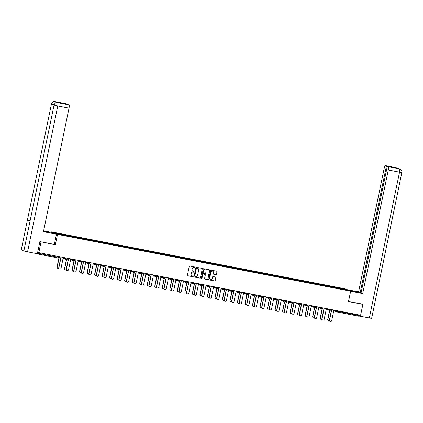 <?xml version="1.0" encoding="UTF-8"?>
<svg xmlns="http://www.w3.org/2000/svg" width="423" height="423" viewBox="0 0 423 423"><rect width="100%" height="100%" fill="white"/><g stroke="black" fill="none" stroke-linecap="round" stroke-linejoin="round"><path stroke-width="0.63" d="M195.109 267.399A0.349 0.338 112.3 0 0 194.85 266.992L189.821 266.019A0.497 0.481 112.3 0 0 189.25 266.416L187.431 275.183A0.497 0.481 112.3 0 0 187.807 275.759L192.83 276.732A0.349 0.338 112.3 0 0 193.036 276.071A0.349 0.338 112.3 0 0 192.973 276.05L192.322 275.928A1.592 1.539 112.3 0 1 191.133 274.072L191.281 273.343A1.592 1.539 112.3 0 1 193.121 272.079L193.771 272.206A0.349 0.338 112.3 0 0 193.972 271.54A0.349 0.338 112.3 0 0 193.908 271.524L193.258 271.397A1.592 1.539 112.3 0 1 192.068 269.546L192.222 268.811A1.592 1.539 112.3 0 1 194.057 267.548L194.707 267.674A0.349 0.338 112.3 0 0 195.109 267.399M192.92 271.286A1.592 1.539 112.3 0 1 191.947 269.493L192.1 268.764A1.592 1.539 112.3 0 1 193.935 267.5L194.585 267.627A0.349 0.338 112.3 0 0 194.85 266.992M187.659 275.706A0.497 0.481 112.3 0 0 187.685 275.711L192.708 276.684A0.349 0.338 112.3 0 0 192.973 276.05M191.979 275.817A1.592 1.539 112.3 0 1 191.011 274.025L191.159 273.295A1.592 1.539 112.3 0 1 192.999 272.026L193.649 272.153A0.349 0.338 112.3 0 0 193.908 271.524M216.005 274.664A0.497 0.481 112.3 0 0 216.581 274.268L217.089 271.809A0.497 0.481 112.3 0 0 216.719 271.228L211.135 270.149A0.497 0.481 112.3 0 0 210.559 270.546L208.745 279.312A0.497 0.481 112.3 0 0 209.115 279.889L214.699 280.972A0.497 0.481 112.3 0 0 215.275 280.576L215.889 277.604A0.497 0.481 112.3 0 0 215.519 277.028L213.129 276.563A0.497 0.481 112.3 0 0 212.552 276.959L212.246 278.429A1.332 1.285 112.3 0 1 210.474 279.418A1.332 1.285 112.3 0 1 209.718 277.943L210.913 272.169A1.332 1.285 112.3 0 1 212.684 271.18A1.332 1.285 112.3 0 1 213.446 272.661L213.245 273.623A0.497 0.481 112.3 0 0 213.615 274.199L215.883 274.612A0.497 0.481 112.3 0 0 216.46 274.22L216.967 271.756A0.497 0.481 112.3 0 0 216.745 271.233M40.037 241.618L55.365 244.801L57.523 234.379L350.651 291.177L348.494 301.599L362.855 304.38L360.608 315.246L37.647 252.431M40.999 242.014L38.752 252.885M202.374 268.959A0.497 0.481 112.3 0 0 202.004 268.378L196.42 267.299A0.497 0.481 112.3 0 0 195.849 267.69L194.03 276.462A0.497 0.481 112.3 0 0 194.406 277.039L199.989 278.123A0.497 0.481 112.3 0 0 200.56 277.726L202.257 268.906A0.497 0.481 112.3 0 0 202.03 268.383M203.78 268.721L209.359 269.805A0.497 0.481 112.3 0 1 209.734 270.382L207.915 279.148A0.497 0.481 112.3 0 1 207.344 279.545L204.954 279.085A0.497 0.481 112.3 0 1 204.584 278.503L205.319 274.95A0.497 0.481 112.3 0 0 204.944 274.368L203.363 274.062A0.497 0.481 112.3 0 0 202.786 274.458L202.02 278.16A0.349 0.338 112.3 0 1 201.554 278.419A0.349 0.338 112.3 0 1 201.359 278.033L203.204 269.118A0.497 0.481 112.3 0 1 203.78 268.721M57.523 234.379L51.49 231.899L344.618 288.698L350.651 291.177M337.21 288.211L337.332 287.645L332.753 286.757L333.081 287.344M337.332 287.645L345.475 289.29L347.574 290.152L340.055 288.766L64.809 235.431L56.666 233.787L54.562 232.925L62.398 234.442L62.408 234.897M66.543 235.77L66.66 235.199L62.398 234.442M66.66 235.199L69.917 235.897L69.927 236.357M74.062 237.224L74.178 236.658L69.917 235.897M74.178 236.658L77.435 237.356L77.446 237.811M81.581 238.683L81.697 238.112L77.435 237.356M81.697 238.112L84.949 238.81L84.965 239.27M89.1 240.137L89.216 239.571L84.949 238.81M89.216 239.571L92.468 240.269L92.484 240.724M96.618 241.596L96.735 241.025L92.468 240.269M96.735 241.025L99.987 241.723L100.002 242.183M104.137 243.051L104.254 242.485L99.987 241.723M104.254 242.485L107.505 243.183L107.521 243.643M111.656 244.51L111.772 243.939L107.505 243.183M111.772 243.939L115.024 244.637L115.04 245.097M119.175 245.964L119.291 245.398L115.024 244.637M119.291 245.398L122.543 246.096L122.559 246.556M126.694 247.423L126.81 246.852L122.543 246.096M126.81 246.852L130.062 247.55L130.078 248.01M134.213 248.877L134.329 248.312L130.062 247.55M134.329 248.312L137.581 249.01L137.597 249.47M141.731 250.337L141.848 249.766L137.581 249.01M141.848 249.766L145.1 250.464L145.115 250.924M149.245 251.791L149.367 251.225L145.1 250.464M149.367 251.225L152.618 251.923L152.634 252.383M156.764 253.25L156.885 252.679L152.618 251.923M156.885 252.679L160.137 253.377L160.153 253.837M164.283 254.704L164.404 254.138L160.137 253.377M164.404 254.138L167.656 254.836L167.672 255.296M171.801 256.164L171.923 255.592L167.656 254.836M171.923 255.592L175.175 256.29L175.191 256.75M179.32 257.618L179.442 257.052L175.175 256.29M179.442 257.052L182.694 257.75L182.71 258.21M186.839 259.077L186.961 258.506L182.694 257.75M186.961 258.506L190.213 259.204L190.228 259.664M194.358 260.536L194.48 259.965L190.213 259.204M194.48 259.965L197.731 260.663L197.747 261.123M201.877 261.99L201.993 261.419L197.731 260.663M201.993 261.419L205.25 262.117L205.266 262.577M209.396 263.45L209.512 262.879L205.25 262.117M209.512 262.879L212.769 263.577L212.785 264.037M216.914 264.904L217.031 264.333L212.769 263.577M217.031 264.333L220.288 265.036L220.304 265.491M224.433 266.363L224.55 265.792L220.288 265.036M224.55 265.792L227.807 266.49L227.823 266.95M231.952 267.817L232.068 267.246L227.807 266.49M232.068 267.246L235.325 267.949L235.341 268.404M239.471 269.277L239.587 268.705L235.325 267.949M239.587 268.705L242.844 269.403L242.855 269.863M246.99 270.731L247.106 270.16L242.844 269.403M247.106 270.16L250.363 270.863L250.374 271.317M254.509 272.19L254.625 271.619L250.363 270.863M254.625 271.619L257.882 272.317L257.893 272.777M262.027 273.644L262.144 273.078L257.882 272.317M262.144 273.078L265.395 273.776L265.411 274.231M269.546 275.103L269.663 274.532L265.395 273.776M269.663 274.532L272.914 275.23L272.93 275.69M277.065 276.557L277.181 275.992L272.914 275.23M277.181 275.992L280.433 276.69L280.449 277.144M284.584 278.017L284.7 277.446L280.433 276.69M284.7 277.446L287.952 278.144L287.968 278.604M292.103 279.471L292.219 278.905L287.952 278.144M292.219 278.905L295.471 279.603L295.487 280.063M299.621 280.93L299.738 280.359L295.471 279.603M299.738 280.359L302.99 281.057L303.005 281.517M307.14 282.384L307.257 281.818L302.99 281.057M307.257 281.818L310.508 282.516L310.524 282.976M314.659 283.844L314.775 283.273L310.508 282.516M314.775 283.273L318.027 283.97L318.043 284.43M322.173 285.298L322.294 284.732L318.027 283.97M322.294 284.732L325.546 285.43L325.562 285.89M329.691 286.757L329.813 286.186L325.546 285.43M329.813 286.186L333.065 286.884M330.125 286.318L330.141 286.842M322.606 284.859L322.622 285.388M315.087 283.405L315.103 283.928M307.569 281.945L307.584 282.474M300.05 280.491L300.071 281.015M292.531 279.032L292.552 279.561M285.012 277.573L285.033 278.101M277.493 276.119L277.514 276.647M269.974 274.659L269.996 275.188M262.456 273.205L262.477 273.734M254.942 271.746L254.958 272.275M247.423 270.292L247.439 270.82M239.904 268.832L239.92 269.361M232.386 267.378L232.401 267.907M224.867 265.919L224.883 266.448M217.348 264.465L217.364 264.994M209.829 263.006L209.845 263.534M202.31 261.551L202.326 262.075M194.792 260.092L194.807 260.621M187.273 258.638L187.289 259.162M179.754 257.179L179.77 257.707M172.235 255.725L172.251 256.248M164.716 254.265L164.732 254.794M157.197 252.811L157.213 253.335M149.679 251.352L149.694 251.881M142.16 249.898L142.176 250.421M134.641 248.438L134.657 248.967M127.122 246.984L127.138 247.508M119.603 245.525L119.624 246.054M112.084 244.071L112.106 244.594M104.566 242.612L104.587 243.14M97.047 241.152L97.068 241.681M89.528 239.698L89.549 240.227M82.009 238.239L82.03 238.768M74.496 236.785L74.511 237.314M66.977 235.325L66.993 235.854M36.278 253.536L37.287 253.731M362.855 304.38L361.892 303.984M359.428 315.019L358.984 316.251L337.147 312.015A0.761 0.735 -67.7 0 1 336.576 311.132L336.682 310.609M51.395 232.349L51.49 231.899M337.644 287.772L337.66 288.301M345.475 289.29L345.083 289.67M55.365 244.801L54.35 244.383L56.455 234.22L43.442 231.698L69.034 108.14L57.777 105.962L27.564 251.849L37.372 253.747L39.889 241.591L54.35 244.394M194.257 276.98A0.497 0.481 112.3 0 0 194.284 276.991L199.868 278.07A0.497 0.481 112.3 0 0 200.439 277.673L202.257 268.906M196.801 268.082A0.349 0.338 112.3 0 0 196.399 268.356L194.807 276.05A0.349 0.338 112.3 0 0 195.066 276.457L195.754 276.589A1.592 1.539 112.3 0 0 197.589 275.325L198.678 270.064A1.592 1.539 112.3 0 0 197.488 268.214L196.679 268.029A0.349 0.338 112.3 0 0 196.277 268.309L196.399 268.356M194.945 276.409A0.349 0.338 112.3 0 1 194.686 276.002L196.277 268.309M197.71 268.272A1.592 1.539 112.3 0 0 197.367 268.161L197.488 268.214M196.679 268.029L197.367 268.161M204.806 279.027A0.497 0.481 112.3 0 0 204.832 279.032L207.222 279.497A0.497 0.481 112.3 0 0 207.799 279.101L209.612 270.334A0.497 0.481 112.3 0 0 209.385 269.811M204.97 274.374A0.497 0.481 112.3 0 0 204.827 274.321L203.241 274.014A0.497 0.481 112.3 0 0 202.665 274.411L202.02 278.16M201.501 278.387A0.349 0.338 112.3 0 0 201.898 278.112M206.08 271.259A1.332 1.285 112.3 0 0 205.324 269.779A1.332 1.285 112.3 0 0 203.553 270.768L203.13 272.803A0.497 0.481 112.3 0 0 203.5 273.38L205.086 273.686A0.497 0.481 112.3 0 0 205.663 273.29L206.08 271.259M205.261 269.758A1.332 1.285 112.3 0 0 203.431 270.72L203.553 270.768M203.357 273.327A0.497 0.481 112.3 0 1 203.008 272.75L203.431 270.72M213.467 274.146A0.497 0.481 112.3 0 0 213.493 274.152L215.883 274.612M212.621 271.159A1.332 1.285 112.3 0 0 210.791 272.121L210.913 272.169M210.416 279.392A1.332 1.285 112.3 0 1 209.597 277.89L210.791 272.121M208.967 279.836A0.497 0.481 112.3 0 0 208.994 279.841L214.577 280.92A0.497 0.481 112.3 0 0 215.154 280.528L215.767 277.557A0.497 0.481 112.3 0 0 215.545 277.033M57.777 268.304A1.142 1.105 -67.7 0 1 57.047 267.008L57.205 267.072A1.142 1.105 112.3 0 0 58.76 268.298M59.056 258.13L57.205 267.072M58.892 258.104L57.047 267.008M59.458 268.991A1.142 1.105 -67.7 0 1 58.728 267.696L58.882 267.759A1.142 1.105 112.3 0 0 59.532 269.028A1.142 1.105 112.3 0 0 61.049 268.182L63.239 257.628M58.728 267.696L60.907 257.179M58.882 267.759L61.071 257.21M46.096 232.026L46.202 231.492A5.705 0.28 11.7 0 0 43.585 231.027M43.506 231.413A5.705 0.28 11.7 0 0 48.92 232.608L56.455 234.22M46.202 231.492L52.357 232.534L43.622 230.842M52.933 233.385L53.049 232.819M66.194 103.762A3.046 0.767 101 0 1 66.231 103.767A3.046 0.767 101 0 1 66.268 103.778L67.13 104.328M27.564 251.849L23.857 250.971L54.07 105.084C54.62 103.312 55.788 102.503 57.581 102.667L68.923 104.867A3.046 0.767 101 0 1 69.034 108.14M30.017 220.774L27.405 220.119L21.24 249.893L23.857 250.971M21.24 249.893L51.453 104.005C52.003 102.234 53.171 101.425 54.953 101.589L55.699 101.737A3.046 0.767 101 0 1 56.026 102.747M54.086 104.666L51.453 104.005L27.405 220.119L30.028 221.197L54.07 105.084L57.777 105.962A3.046 0.767 -79 0 0 57.671 102.689M67.167 104.148L60.949 102.942L68.923 104.867M58.215 102.784A3.046 0.767 101 0 1 58.252 102.789A3.046 0.767 101 0 1 58.289 102.8L55.699 101.737M55.376 103.048L55.048 101.61M350.181 290.982L355.833 292.076A5.705 0.28 11.7 0 0 360.063 292.679A5.705 0.28 11.7 0 0 353.115 290.961L347.463 289.866M350.641 291.225L362.696 293.557L361.073 292.89L387.278 166.355L399.486 168.914L396.774 167.815L385.522 165.636A3.046 0.767 -79 0 0 385.485 165.626A3.046 0.767 -79 0 0 384.179 168.317L358.593 291.87L361.11 292.711M346.77 289.581L358.593 291.87M362.696 293.557L388.282 169.998A3.046 0.767 -79 0 0 388.177 166.725M399.323 168.877L400.036 169.078C401.485 169.829 402.088 170.971 401.85 172.51L371.637 318.397L359.175 316.029M387.278 166.355L393.496 167.561L385.522 165.636M386.421 166.006L360.216 292.542M362.03 304.042L348.536 301.393M359.518 316.166L359.74 315.077M398.73 168.761L399.397 168.893M399.962 169.052L399.492 168.914M398.329 168.597L396.864 167.836M65.295 269.758A1.142 1.105 -67.7 0 1 64.566 268.462L64.724 268.526A1.142 1.105 112.3 0 0 66.279 269.758M66.575 259.585L64.724 268.526M66.411 259.558L64.566 268.462M72.814 271.217A1.142 1.105 -67.7 0 1 72.084 269.922L72.243 269.985A1.142 1.105 112.3 0 0 73.798 271.212M74.094 261.044L72.243 269.985M73.93 261.012L72.084 269.922M80.333 272.671A1.142 1.105 -67.7 0 1 79.603 271.376L79.762 271.444A1.142 1.105 112.3 0 0 81.316 272.671M81.613 262.498L79.762 271.444M81.449 262.471L79.603 271.376M87.852 274.13A1.142 1.105 -67.7 0 1 87.122 272.835L87.281 272.898A1.142 1.105 112.3 0 0 88.835 274.125M89.131 263.957L87.281 272.898M88.967 263.926L87.122 272.835M95.371 275.585A1.142 1.105 -67.7 0 1 94.641 274.289L94.8 274.358A1.142 1.105 112.3 0 0 96.354 275.585M96.65 265.411L94.8 274.358M96.486 265.385L94.641 274.289M66.977 270.45A1.142 1.105 -67.7 0 1 66.247 269.155L66.4 269.218A1.142 1.105 112.3 0 0 67.051 270.482A1.142 1.105 112.3 0 0 68.568 269.636L70.757 259.088M66.247 269.155L68.426 258.633M66.4 269.218L68.589 258.665M74.496 271.904A1.142 1.105 -67.7 0 1 73.766 270.609L73.919 270.672A1.142 1.105 112.3 0 0 74.57 271.941A1.142 1.105 112.3 0 0 76.087 271.095L78.276 260.542M73.766 270.609L75.944 260.092M73.919 270.672L76.103 260.124M82.014 273.364A1.142 1.105 -67.7 0 1 81.279 272.068L81.438 272.132A1.142 1.105 112.3 0 0 82.088 273.395A1.142 1.105 112.3 0 0 83.606 272.549L85.795 262.001M81.279 272.068L83.458 261.546M81.438 272.132L83.622 261.578M89.533 274.818A1.142 1.105 -67.7 0 1 88.798 273.522L88.957 273.586A1.142 1.105 112.3 0 0 89.607 274.855A1.142 1.105 112.3 0 0 91.125 274.009L93.314 263.455M88.798 273.522L90.977 263.006M88.957 273.586L91.141 263.037M97.047 276.277A1.142 1.105 -67.7 0 1 96.317 274.982L96.476 275.045A1.142 1.105 112.3 0 0 97.126 276.309A1.142 1.105 112.3 0 0 98.644 275.463L100.833 264.914M96.317 274.982L98.496 264.46M96.476 275.045L98.659 264.491M102.889 277.044A1.142 1.105 -67.7 0 1 102.16 275.748L102.318 275.812A1.142 1.105 112.3 0 0 103.873 277.039M104.169 266.871L102.318 275.812M104.005 266.839L102.16 275.748M104.566 277.731A1.142 1.105 -67.7 0 1 103.836 276.436L103.995 276.499A1.142 1.105 112.3 0 0 104.645 277.768A1.142 1.105 112.3 0 0 106.162 276.922L108.346 266.368M103.836 276.436L106.014 265.919M103.995 276.499L106.178 265.951M110.408 278.498A1.142 1.105 -67.7 0 1 109.679 277.202L109.837 277.271A1.142 1.105 112.3 0 0 111.392 278.498M111.688 268.325L109.837 277.271M111.524 268.298L109.679 277.202M112.084 279.191A1.142 1.105 -67.7 0 1 111.355 277.895L111.513 277.959A1.142 1.105 112.3 0 0 112.164 279.222A1.142 1.105 112.3 0 0 113.681 278.376L115.865 267.828M111.355 277.895L113.533 267.373M111.513 277.959L113.697 267.405M117.927 279.957A1.142 1.105 -67.7 0 1 117.197 278.662L117.356 278.725A1.142 1.105 112.3 0 0 118.911 279.952M119.207 269.784L117.356 278.725M119.043 269.752L117.197 278.662M119.603 280.645A1.142 1.105 -67.7 0 1 118.874 279.349L119.032 279.413A1.142 1.105 112.3 0 0 119.683 280.682A1.142 1.105 112.3 0 0 121.2 279.836L123.384 269.282M118.874 279.349L121.052 268.832M119.032 279.413L121.216 268.864M125.446 281.411A1.142 1.105 -67.7 0 1 124.716 280.116L124.875 280.185A1.142 1.105 112.3 0 0 126.429 281.411M126.726 271.238L124.875 280.185M126.562 271.212L124.716 280.116M127.122 282.104A1.142 1.105 -67.7 0 1 126.392 280.809L126.551 280.872A1.142 1.105 112.3 0 0 127.201 282.136A1.142 1.105 112.3 0 0 128.719 281.29L130.903 270.741M126.392 280.809L128.571 270.286M126.551 280.872L128.735 270.318M132.965 282.871A1.142 1.105 -67.7 0 1 132.235 281.575L132.394 281.639A1.142 1.105 112.3 0 0 133.948 282.865M134.244 272.698L132.394 281.639M134.08 272.666L132.235 281.575M134.641 283.558A1.142 1.105 -67.7 0 1 133.911 282.263L134.07 282.331A1.142 1.105 112.3 0 0 134.72 283.595A1.142 1.105 112.3 0 0 136.238 282.749L138.421 272.195M133.911 282.263L136.09 271.746M134.07 282.331L136.254 271.778M140.484 284.325A1.142 1.105 -67.7 0 1 139.754 283.035L139.913 283.098A1.142 1.105 112.3 0 0 141.467 284.325M141.763 274.152L139.913 283.098M141.599 274.125L139.754 283.035M142.16 285.017A1.142 1.105 -67.7 0 1 141.43 283.722L141.589 283.785A1.142 1.105 112.3 0 0 142.239 285.049A1.142 1.105 112.3 0 0 143.757 284.208L145.94 273.655M141.43 283.722L143.609 273.2M141.589 283.785L143.772 273.232M148.002 285.784A1.142 1.105 -67.7 0 1 147.273 284.489L147.431 284.552A1.142 1.105 112.3 0 0 148.986 285.779M149.282 275.611L147.431 284.552M149.118 275.579L147.273 284.489M149.679 286.471A1.142 1.105 -67.7 0 1 148.949 285.176L149.108 285.245A1.142 1.105 112.3 0 0 149.758 286.508A1.142 1.105 112.3 0 0 151.275 285.662L153.459 275.109M148.949 285.176L151.127 274.659M149.108 285.245L151.291 274.691M155.521 287.238A1.142 1.105 -67.7 0 1 154.792 285.948L154.95 286.011A1.142 1.105 112.3 0 0 156.505 287.238M156.801 277.07L154.95 286.011M156.637 277.039L154.792 285.948M157.197 287.931A1.142 1.105 -67.7 0 1 156.468 286.635L156.626 286.699A1.142 1.105 112.3 0 0 157.277 287.968A1.142 1.105 112.3 0 0 158.794 287.122L160.978 276.568M156.468 286.635L158.646 276.113M156.626 286.699L158.81 276.145M163.04 288.698A1.142 1.105 -67.7 0 1 162.31 287.402L162.464 287.466A1.142 1.105 112.3 0 0 164.024 288.692M164.32 278.524L162.464 287.466M164.156 278.493L162.31 287.402M164.716 289.385A1.142 1.105 -67.7 0 1 163.987 288.089L164.145 288.158A1.142 1.105 112.3 0 0 164.796 289.422A1.142 1.105 112.3 0 0 166.313 288.576L168.497 278.022M163.987 288.089L166.165 277.573M164.145 288.158L166.329 277.604M170.559 290.157A1.142 1.105 -67.7 0 1 169.829 288.861L169.983 288.925A1.142 1.105 112.3 0 0 171.542 290.152M171.838 279.984L169.983 288.925M171.675 279.952L169.829 288.861M172.235 290.844A1.142 1.105 -67.7 0 1 171.505 289.549L171.664 289.612A1.142 1.105 112.3 0 0 172.314 290.881A1.142 1.105 112.3 0 0 173.832 290.035L176.016 279.481M171.505 289.549L173.684 279.027M171.664 289.612L173.848 279.058M178.078 291.611A1.142 1.105 -67.7 0 1 177.348 290.315L177.501 290.379A1.142 1.105 112.3 0 0 179.061 291.606M179.357 281.438L177.501 290.379M179.193 281.406L177.348 290.315M179.754 292.298A1.142 1.105 -67.7 0 1 179.024 291.003L179.183 291.072A1.142 1.105 112.3 0 0 179.833 292.335A1.142 1.105 112.3 0 0 181.351 291.489L183.534 280.935M179.024 291.003L181.203 280.486M179.183 291.072L181.367 280.518M185.597 293.07A1.142 1.105 -67.7 0 1 184.867 291.775L185.02 291.838A1.142 1.105 112.3 0 0 186.575 293.065M186.876 282.897L185.02 291.838M186.712 282.865L184.867 291.775M187.273 293.758A1.142 1.105 -67.7 0 1 186.543 292.462L186.702 292.526A1.142 1.105 112.3 0 0 187.352 293.795A1.142 1.105 112.3 0 0 188.87 292.949L191.053 282.395M186.543 292.462L188.721 281.94M186.702 292.526L188.885 281.972M193.115 294.524A1.142 1.105 -67.7 0 1 192.386 293.229L192.539 293.292A1.142 1.105 112.3 0 0 194.094 294.519M194.395 284.351L192.539 293.292M194.226 284.325L192.386 293.229M194.792 295.212A1.142 1.105 -67.7 0 1 194.062 293.916L194.22 293.985A1.142 1.105 112.3 0 0 194.871 295.249A1.142 1.105 112.3 0 0 196.388 294.403L198.572 283.849M194.062 293.916L196.24 283.399M194.22 293.985L196.404 283.431M200.634 295.984A1.142 1.105 -67.7 0 1 199.905 294.688L200.058 294.752A1.142 1.105 112.3 0 0 201.612 295.978M201.908 285.811L200.058 294.752M201.745 285.779L199.905 294.688M202.31 296.671A1.142 1.105 -67.7 0 1 201.581 295.376L201.734 295.439A1.142 1.105 112.3 0 0 202.384 296.708A1.142 1.105 112.3 0 0 203.907 295.862L206.091 285.308M201.581 295.376L203.759 284.853M201.734 295.439L203.923 284.885M208.153 297.438A1.142 1.105 -67.7 0 1 207.423 296.142L207.577 296.206A1.142 1.105 112.3 0 0 209.131 297.432M209.427 287.265L207.577 296.206M209.263 287.238L207.423 296.142M209.829 298.125A1.142 1.105 -67.7 0 1 209.099 296.835L209.253 296.898A1.142 1.105 112.3 0 0 209.903 298.162A1.142 1.105 112.3 0 0 211.426 297.316L213.61 286.762M209.099 296.835L211.278 286.313M209.253 296.898L211.442 286.345M215.672 298.897A1.142 1.105 -67.7 0 1 214.937 297.602L215.096 297.665A1.142 1.105 112.3 0 0 216.65 298.892M216.946 288.724L215.096 297.665M216.782 288.692L214.937 297.602M217.348 299.584A1.142 1.105 -67.7 0 1 216.618 298.289L216.772 298.352A1.142 1.105 112.3 0 0 217.422 299.621A1.142 1.105 112.3 0 0 218.945 298.775L221.129 288.222M216.618 298.289L218.797 287.767M216.772 298.352L218.961 287.799M223.191 300.351A1.142 1.105 -67.7 0 1 222.456 299.056L222.614 299.119A1.142 1.105 112.3 0 0 224.169 300.346M224.465 290.178L222.614 299.119M224.301 290.152L222.456 299.056M224.867 301.044A1.142 1.105 -67.7 0 1 224.137 299.748L224.29 299.812A1.142 1.105 112.3 0 0 224.941 301.076A1.142 1.105 112.3 0 0 226.464 300.23L228.647 289.676M224.137 299.748L226.316 289.226M224.29 299.812L226.479 289.258M230.709 301.81A1.142 1.105 -67.7 0 1 229.975 300.515L230.133 300.579A1.142 1.105 112.3 0 0 231.688 301.805M231.984 291.637L230.133 300.579M231.82 291.606L229.975 300.515M232.386 302.498A1.142 1.105 -67.7 0 1 231.656 301.202L231.809 301.266A1.142 1.105 112.3 0 0 232.46 302.535A1.142 1.105 112.3 0 0 233.977 301.689L236.166 291.135M231.656 301.202L233.834 290.68M231.809 301.266L233.998 290.712M238.223 303.265A1.142 1.105 -67.7 0 1 237.493 301.969L237.652 302.033A1.142 1.105 112.3 0 0 239.207 303.259M239.503 293.091L237.652 302.033M239.339 293.065L237.493 301.969M239.904 303.957A1.142 1.105 -67.7 0 1 239.175 302.662L239.328 302.725A1.142 1.105 112.3 0 0 239.978 303.989A1.142 1.105 112.3 0 0 241.496 303.143L243.685 292.589M239.175 302.662L241.353 292.14M239.328 302.725L241.517 292.171M245.742 304.724A1.142 1.105 -67.7 0 1 245.012 303.428L245.171 303.492A1.142 1.105 112.3 0 0 246.725 304.719M247.021 294.551L245.171 303.492M246.858 294.519L245.012 303.428M247.423 305.411A1.142 1.105 -67.7 0 1 246.694 304.116L246.847 304.179A1.142 1.105 112.3 0 0 247.497 305.448A1.142 1.105 112.3 0 0 249.015 304.602L251.204 294.048M246.694 304.116L248.872 293.599M246.847 304.179L249.036 293.631M253.261 306.178A1.142 1.105 -67.7 0 1 252.531 304.883L252.69 304.946A1.142 1.105 112.3 0 0 254.244 306.178M254.54 296.005L252.69 304.946M254.376 295.978L252.531 304.883M254.942 306.871A1.142 1.105 -67.7 0 1 254.207 305.575L254.366 305.639A1.142 1.105 112.3 0 0 255.016 306.902A1.142 1.105 112.3 0 0 256.534 306.056L258.723 295.508M254.207 305.575L256.391 295.053M254.366 305.639L256.55 295.085M260.78 307.637A1.142 1.105 -67.7 0 1 260.05 306.342L260.208 306.405A1.142 1.105 112.3 0 0 261.763 307.632M262.059 297.464L260.208 306.405M261.895 297.432L260.05 306.342M262.461 308.325A1.142 1.105 -67.7 0 1 261.726 307.029L261.885 307.093A1.142 1.105 112.3 0 0 262.535 308.362A1.142 1.105 112.3 0 0 264.052 307.516L266.241 296.962M261.726 307.029L263.904 296.512M261.885 307.093L264.068 296.544M268.298 309.091A1.142 1.105 -67.7 0 1 267.569 307.796L267.727 307.865A1.142 1.105 112.3 0 0 269.282 309.091M269.578 298.918L267.727 307.865M269.414 298.892L267.569 307.796M269.98 309.784A1.142 1.105 -67.7 0 1 269.245 308.489L269.403 308.552A1.142 1.105 112.3 0 0 270.054 309.816A1.142 1.105 112.3 0 0 271.571 308.97L273.76 298.421M269.245 308.489L271.423 297.966M269.403 308.552L271.587 297.998M275.817 310.551A1.142 1.105 -67.7 0 1 275.087 309.255L275.246 309.319A1.142 1.105 112.3 0 0 276.801 310.545M277.097 300.378L275.246 309.319M276.933 300.346L275.087 309.255M277.493 311.238A1.142 1.105 -67.7 0 1 276.764 309.943L276.922 310.006A1.142 1.105 112.3 0 0 277.573 311.275A1.142 1.105 112.3 0 0 279.09 310.429L281.279 299.875M276.764 309.943L278.942 299.426M276.922 310.006L279.106 299.458M283.336 312.005A1.142 1.105 -67.7 0 1 282.606 310.709L282.765 310.778A1.142 1.105 112.3 0 0 284.319 312.005M284.616 301.832L282.765 310.778M284.452 301.805L282.606 310.709M285.012 312.697A1.142 1.105 -67.7 0 1 284.282 311.402L284.441 311.465A1.142 1.105 112.3 0 0 285.091 312.729A1.142 1.105 112.3 0 0 286.609 311.883L288.793 301.335M284.282 311.402L286.461 300.88M284.441 311.465L286.625 300.912M290.855 313.464A1.142 1.105 -67.7 0 1 290.125 312.169L290.284 312.232A1.142 1.105 112.3 0 0 291.838 313.459M292.134 303.291L290.284 312.232M291.97 303.259L290.125 312.169M292.531 314.152A1.142 1.105 -67.7 0 1 291.801 312.856L291.96 312.92A1.142 1.105 112.3 0 0 292.61 314.189A1.142 1.105 112.3 0 0 294.128 313.343L296.312 302.789M291.801 312.856L293.98 302.339M291.96 312.92L294.144 302.371M298.374 314.918A1.142 1.105 -67.7 0 1 297.644 313.623L297.803 313.692A1.142 1.105 112.3 0 0 299.357 314.918M299.653 304.745L297.803 313.692M299.489 304.719L297.644 313.623M300.05 315.611A1.142 1.105 -67.7 0 1 299.32 314.315L299.479 314.379A1.142 1.105 112.3 0 0 300.129 315.643A1.142 1.105 112.3 0 0 301.647 314.797L303.83 304.248M299.32 314.315L301.499 303.793M299.479 314.379L301.662 303.825M305.892 316.378A1.142 1.105 -67.7 0 1 305.163 315.082L305.321 315.146A1.142 1.105 112.3 0 0 306.876 316.372M307.172 306.204L305.321 315.146M307.008 306.173L305.163 315.082M307.569 317.065A1.142 1.105 -67.7 0 1 306.839 315.77L306.998 315.833A1.142 1.105 112.3 0 0 307.648 317.102A1.142 1.105 112.3 0 0 309.165 316.256L311.349 305.702M306.839 315.77L309.017 305.253M306.998 315.833L309.181 305.284M313.411 317.832A1.142 1.105 -67.7 0 1 312.682 316.536L312.84 316.605A1.142 1.105 112.3 0 0 314.395 317.832M314.691 307.658L312.84 316.605M314.527 307.632L312.682 316.536M315.087 318.524A1.142 1.105 -67.7 0 1 314.358 317.229L314.516 317.292A1.142 1.105 112.3 0 0 315.167 318.556A1.142 1.105 112.3 0 0 316.684 317.71L318.868 307.161M314.358 317.229L316.536 306.707M314.516 317.292L316.7 306.738M320.93 319.291A1.142 1.105 -67.7 0 1 320.2 317.996L320.359 318.059A1.142 1.105 112.3 0 0 321.914 319.286M322.21 309.118L320.359 318.059M322.046 309.086L320.2 317.996M322.606 319.978A1.142 1.105 -67.7 0 1 321.877 318.683L322.035 318.752A1.142 1.105 112.3 0 0 322.686 320.015A1.142 1.105 112.3 0 0 324.203 319.169L326.387 308.616M321.877 318.683L324.055 308.166M322.035 318.752L324.219 308.198M328.449 320.745A1.142 1.105 -67.7 0 1 327.719 319.455L327.878 319.518A1.142 1.105 112.3 0 0 329.432 320.745M329.729 310.572L327.878 319.518M329.565 310.545L327.719 319.455M330.125 321.438A1.142 1.105 -67.7 0 1 329.395 320.142L329.554 320.206A1.142 1.105 112.3 0 0 330.204 321.469A1.142 1.105 112.3 0 0 331.722 320.629L333.906 310.075M329.395 320.142L331.574 309.62M329.554 320.206L331.738 309.652M37.483 253.218L59.855 257.522A0.761 0.761 0 0 1 58.966 258.115L37.145 253.89L58.966 258.115L59.405 256.888M337.596 310.789L337.48 311.344L359.312 315.579M334.08 310.107L337.48 311.344L337.152 312.021L358.984 316.251M59.939 256.988L59.855 257.522L59.966 256.994M63.413 257.66L65.903 258.686L66.014 258.167M58.977 258.12A0.761 0.735 112.3 0 0 59.828 257.528M66.485 259.574A0.761 0.761 0 0 0 67.373 258.982L65.903 258.686A0.761 0.735 -67.7 0 0 66.337 259.532A0.761 0.761 0 0 0 66.485 259.574A0.761 0.735 112.3 0 0 67.347 258.987M66.474 259.569A0.761 0.735 -67.7 0 1 66.337 259.532L63.117 258.204M67.458 258.448L67.373 258.982L67.484 258.453M70.932 259.119L73.422 260.145L73.533 259.622M74.977 259.902L74.871 260.425A0.761 0.735 112.3 0 1 74.014 261.033M78.451 260.573L80.941 261.599L81.052 261.081M82.496 261.361L82.39 261.879A0.761 0.735 112.3 0 1 81.533 262.487A0.761 0.761 0 0 0 82.411 261.895L82.39 261.879M85.969 262.033L88.46 263.058L88.571 262.535M90.014 262.815L89.909 263.339A0.761 0.735 112.3 0 1 89.052 263.947A0.761 0.735 -67.7 0 1 88.46 263.058L89.909 263.339M93.488 263.492L95.979 264.512L96.09 263.994M97.533 264.275L97.449 264.809L95.979 264.512A0.761 0.735 -67.7 0 0 96.412 265.358A0.761 0.761 0 0 0 96.56 265.401A0.761 0.735 -67.7 0 1 96.412 265.358L93.192 264.037M101.007 264.946L103.498 265.972L103.609 265.448M105.052 265.729L104.946 266.252L103.498 265.972A0.761 0.735 -67.7 0 0 103.931 266.813A0.761 0.761 0 0 0 104.079 266.86A0.761 0.735 112.3 0 0 104.941 266.268M108.526 266.405L111.016 267.426L111.127 266.908M112.571 267.188L112.486 267.722L111.016 267.426A0.761 0.735 -67.7 0 0 111.45 268.272A0.761 0.761 0 0 0 111.598 268.314A0.761 0.735 -67.7 0 1 111.45 268.272L108.23 266.95M116.045 267.859L118.535 268.885L118.646 268.362M120.09 268.642L120.005 269.181L118.535 268.885A0.761 0.735 -67.7 0 0 118.969 269.726A0.761 0.761 0 0 0 119.117 269.774A0.761 0.735 112.3 0 0 119.979 269.181M123.564 269.319L126.054 270.339L126.165 269.821M127.609 270.101L127.524 270.635L126.054 270.339A0.761 0.735 -67.7 0 0 126.488 271.185A0.761 0.761 0 0 0 126.63 271.228A0.761 0.735 -67.7 0 1 126.488 271.185L123.267 269.863M131.077 270.773L133.573 271.799L133.679 271.275M135.127 271.555L135.043 272.095L133.573 271.799A0.761 0.735 -67.7 0 0 134.006 272.645A0.761 0.761 0 0 0 134.149 272.687A0.761 0.735 -67.7 0 1 134.006 272.645L130.786 271.317M138.596 272.232L141.092 273.253L141.197 272.735M141.668 274.141A0.761 0.761 0 0 0 142.562 273.549L142.667 273.02L142.562 273.549L141.092 273.253A0.761 0.735 -67.7 0 0 141.525 274.099A0.761 0.761 0 0 0 141.668 274.141A0.761 0.735 112.3 0 0 142.535 273.554M146.115 273.686L148.61 274.712L148.716 274.189M150.165 274.469L150.054 274.992A0.761 0.735 112.3 0 1 149.197 275.6A0.761 0.761 0 0 0 150.08 275.008L150.054 274.992M153.634 275.146L156.129 276.166L156.235 275.648M157.684 275.928L157.573 276.446A0.761 0.735 112.3 0 1 156.716 277.054M161.152 276.6L163.648 277.625L163.754 277.107M165.203 277.382L165.092 277.906A0.761 0.735 112.3 0 1 164.235 278.514A0.761 0.761 0 0 0 165.118 277.922L165.092 277.906M168.671 278.059L171.167 279.08L171.273 278.561M172.721 278.842L172.637 279.376L171.167 279.08A0.761 0.735 -67.7 0 0 171.601 279.926A0.761 0.761 0 0 0 171.743 279.968A0.761 0.735 -67.7 0 1 171.601 279.926L168.38 278.604M176.19 279.513L178.686 280.539L178.792 280.021M179.262 281.427A0.761 0.761 0 0 0 180.15 280.835L180.261 280.301L180.15 280.835L178.686 280.539A0.761 0.735 -67.7 0 0 179.119 281.385A0.761 0.761 0 0 0 179.262 281.427A0.761 0.735 112.3 0 0 180.129 280.835M183.709 280.972L186.205 281.998L186.31 281.475M187.759 281.755L187.669 282.289L186.205 281.998A0.761 0.735 -67.7 0 0 186.638 282.839A0.761 0.761 0 0 0 186.781 282.881A0.761 0.735 -67.7 0 1 186.638 282.839L183.413 281.517M191.228 282.427L193.723 283.452L193.829 282.934M195.278 283.214L195.188 283.748L193.723 283.452A0.761 0.735 -67.7 0 0 194.157 284.298A0.761 0.761 0 0 0 194.3 284.341A0.761 0.735 -67.7 0 1 194.157 284.298L190.932 282.971M198.747 283.886L201.242 284.912L201.348 284.388M202.797 284.668L202.707 285.202L201.242 284.912A0.761 0.735 -67.7 0 0 201.676 285.752A0.761 0.761 0 0 0 201.819 285.795A0.761 0.735 112.3 0 0 202.68 285.208M206.265 285.34L208.761 286.366L208.867 285.848M210.316 286.128L210.226 286.662L208.761 286.366A0.761 0.735 -67.7 0 0 209.195 287.212A0.761 0.761 0 0 0 209.337 287.254A0.761 0.735 -67.7 0 1 209.195 287.212L205.969 285.885M213.784 286.799L216.28 287.825L216.386 287.302M217.829 287.582L217.723 288.105A0.761 0.735 112.3 0 1 216.867 288.713M221.303 288.253L223.799 289.279L223.904 288.761M225.348 289.041L225.242 289.559A0.761 0.735 112.3 0 1 224.386 290.167A0.761 0.761 0 0 0 225.263 289.575L225.242 289.559M228.822 289.713L231.318 290.738L231.423 290.215M232.867 290.495L232.761 291.019A0.761 0.735 112.3 0 1 231.904 291.627M236.341 291.167L238.831 292.193L238.942 291.674M240.386 291.955L240.28 292.473L238.831 292.193A0.761 0.735 -67.7 0 0 239.27 293.039A0.761 0.761 0 0 0 239.413 293.081A0.761 0.735 112.3 0 0 240.275 292.494M243.86 292.626L246.35 293.652L246.461 293.128M247.904 293.409L247.82 293.943L246.35 293.652A0.761 0.735 -67.7 0 0 246.783 294.493A0.761 0.761 0 0 0 246.932 294.535A0.761 0.735 -67.7 0 1 246.783 294.493L243.563 293.171M251.378 294.08L253.869 295.106L253.98 294.588M255.423 294.868L255.339 295.402L253.869 295.106A0.761 0.735 -67.7 0 0 254.302 295.952A0.761 0.761 0 0 0 254.45 295.994A0.761 0.735 112.3 0 0 255.312 295.407M258.897 295.54L261.388 296.565L261.499 296.042M262.942 296.322L262.857 296.856L261.388 296.565A0.761 0.735 -67.7 0 0 261.821 297.406A0.761 0.761 0 0 0 261.969 297.454A0.761 0.735 -67.7 0 1 261.821 297.406L258.601 296.084M266.416 296.994L268.906 298.019L269.017 297.501M270.461 297.781L270.376 298.315L268.906 298.019A0.761 0.735 -67.7 0 0 269.34 298.865A0.761 0.761 0 0 0 269.488 298.908A0.761 0.735 -67.7 0 1 269.34 298.865L266.12 297.538M273.935 298.453L276.425 299.479L276.536 298.955M277.98 299.235L277.895 299.77L276.425 299.479A0.761 0.735 -67.7 0 0 276.859 300.319A0.761 0.761 0 0 0 277.007 300.367A0.761 0.735 112.3 0 0 277.869 299.775M281.454 299.912L283.944 300.933L284.055 300.415M285.499 300.695L285.414 301.229L283.944 300.933A0.761 0.735 -67.7 0 0 284.378 301.779A0.761 0.761 0 0 0 284.526 301.821A0.761 0.735 -67.7 0 1 284.378 301.779L281.158 300.452M288.972 301.366L291.463 302.392L291.574 301.869M293.017 302.149L292.912 302.672A0.761 0.735 112.3 0 1 292.055 303.28A0.761 0.761 0 0 0 292.933 302.683L292.912 302.672M296.491 302.826L298.982 303.846L299.093 303.328M300.536 303.608L300.43 304.126A0.761 0.735 112.3 0 1 299.574 304.734A0.761 0.735 -67.7 0 1 298.982 303.846L300.43 304.126M304.01 304.28L306.501 305.306L306.612 304.782M308.055 305.062L307.949 305.586A0.761 0.735 112.3 0 1 307.093 306.194M311.524 305.739L314.019 306.76L314.125 306.241M315.574 306.522L315.468 307.04L314.019 306.76A0.761 0.735 -67.7 0 0 314.453 307.606A0.761 0.761 0 0 0 314.596 307.648A0.761 0.735 112.3 0 0 315.463 307.061M319.042 307.193L321.538 308.219L321.644 307.695M323.093 307.976L323.008 308.515L321.538 308.219A0.761 0.735 -67.7 0 0 321.972 309.065A0.761 0.761 0 0 0 322.115 309.107A0.761 0.735 -67.7 0 1 321.972 309.065L318.752 307.738M326.561 308.653L329.057 309.673L329.163 309.155M330.612 309.435L330.527 309.969L329.057 309.673A0.761 0.735 -67.7 0 0 329.491 310.519A0.761 0.761 0 0 0 329.633 310.561A0.761 0.735 -67.7 0 1 329.491 310.519L326.27 309.197M75.003 259.907L74.892 260.436L73.422 260.145A0.761 0.735 -67.7 0 0 73.856 260.986A0.761 0.761 0 0 0 74.892 260.436L74.871 260.425M73.993 261.028A0.761 0.735 -67.7 0 1 73.856 260.986L70.636 259.664M82.522 261.366L82.411 261.895L80.941 261.599A0.761 0.735 -67.7 0 0 81.375 262.445A0.761 0.761 0 0 0 81.523 262.487M81.512 262.487A0.761 0.735 -67.7 0 1 81.375 262.445L78.155 261.118M96.571 265.401A0.761 0.735 112.3 0 0 97.422 264.814M104.069 266.855A0.761 0.735 -67.7 0 1 103.931 266.813L100.711 265.491M111.609 268.314A0.761 0.735 112.3 0 0 112.46 267.727M119.106 269.768A0.761 0.735 -67.7 0 1 118.969 269.726L115.749 268.404M127.635 270.107L127.524 270.635A0.761 0.761 0 0 1 126.63 271.228A0.761 0.735 112.3 0 0 127.497 270.641M134.165 272.687A0.761 0.735 112.3 0 0 135.016 272.095M141.663 274.141A0.761 0.735 -67.7 0 1 141.525 274.099L138.305 272.777M150.186 274.474L150.08 275.008L148.61 274.712A0.761 0.735 -67.7 0 0 149.044 275.558A0.761 0.761 0 0 0 149.187 275.6M149.182 275.595A0.761 0.735 -67.7 0 1 149.044 275.558L145.824 274.231M156.706 277.054A0.761 0.761 0 0 0 157.599 276.462L156.129 276.166A0.761 0.735 -67.7 0 0 156.563 277.012A0.761 0.761 0 0 0 156.706 277.054A0.761 0.735 -67.7 0 1 156.563 277.012L153.343 275.69M157.705 275.933L157.573 276.446M165.224 277.388L165.118 277.922L163.648 277.625A0.761 0.735 -67.7 0 0 164.082 278.471A0.761 0.761 0 0 0 164.224 278.514M164.214 278.508A0.761 0.735 -67.7 0 1 164.082 278.471L160.862 277.144M171.754 279.968A0.761 0.735 112.3 0 0 172.61 279.381M179.252 281.422A0.761 0.735 -67.7 0 1 179.119 281.385L175.894 280.058M187.78 281.76L187.669 282.289A0.761 0.761 0 0 1 186.781 282.881A0.761 0.735 112.3 0 0 187.643 282.294M194.31 284.341A0.761 0.735 112.3 0 0 195.162 283.754M201.808 285.795A0.761 0.735 -67.7 0 1 201.676 285.752L198.45 284.43M209.348 287.254A0.761 0.735 112.3 0 0 210.199 286.667M217.856 287.587L217.745 288.116L216.28 287.825A0.761 0.735 -67.7 0 0 216.713 288.666A0.761 0.761 0 0 0 217.745 288.116L217.723 288.105M216.846 288.708A0.761 0.735 -67.7 0 1 216.713 288.666L213.488 287.344M225.374 289.046L225.263 289.575L223.799 289.279A0.761 0.735 -67.7 0 0 224.232 290.125A0.761 0.761 0 0 0 224.375 290.167M224.364 290.162A0.761 0.735 -67.7 0 1 224.232 290.125L221.007 288.798M231.894 291.621A0.761 0.761 0 0 0 232.782 291.029L231.318 290.738A0.761 0.735 -67.7 0 0 231.751 291.579A0.761 0.761 0 0 0 231.894 291.621A0.761 0.735 -67.7 0 1 231.751 291.579L228.526 290.257M232.893 290.501L232.761 291.019M239.402 293.076A0.761 0.735 -67.7 0 1 239.27 293.039L236.045 291.711M246.942 294.54A0.761 0.735 112.3 0 0 247.793 293.948M254.44 295.989A0.761 0.735 -67.7 0 1 254.302 295.952L251.082 294.625M262.969 296.327L262.857 296.856A0.761 0.761 0 0 1 261.969 297.454A0.761 0.735 112.3 0 0 262.831 296.861M269.499 298.908A0.761 0.735 112.3 0 0 270.35 298.321M276.996 300.362A0.761 0.735 -67.7 0 1 276.859 300.319L273.639 298.998M284.536 301.821A0.761 0.735 112.3 0 0 285.388 301.234M293.044 302.154L292.933 302.683L291.463 302.392A0.761 0.735 -67.7 0 0 291.896 303.233A0.761 0.761 0 0 0 292.044 303.28M292.034 303.275A0.761 0.735 -67.7 0 1 291.896 303.233L288.676 301.911M307.077 306.194A0.761 0.761 0 0 0 307.97 305.602L306.501 305.306A0.761 0.735 -67.7 0 0 306.934 306.146A0.761 0.761 0 0 0 307.077 306.194A0.761 0.735 -67.7 0 1 306.934 306.146L303.714 304.824M308.081 305.068L307.949 305.586M314.59 307.648A0.761 0.735 -67.7 0 1 314.453 307.606L311.233 306.284M322.13 309.107A0.761 0.735 112.3 0 0 322.982 308.515M329.644 310.561A0.761 0.735 112.3 0 0 330.5 309.974M58.289 102.8L57.586 102.667M66.268 103.778L54.958 101.589M369.327 318.07L399.534 172.182L388.282 169.998M352.999 291.532L353.115 290.961M401.85 172.51L399.534 172.182A3.046 0.767 -79 0 0 399.428 168.909M85.673 262.577L88.893 263.899A0.761 0.761 0 0 0 89.93 263.349L90.041 262.82M96.56 265.401A0.761 0.761 0 0 0 97.449 264.809L97.56 264.28M104.079 266.86A0.761 0.761 0 0 0 104.967 266.263L105.078 265.734M111.598 268.314A0.761 0.761 0 0 0 112.486 267.722L112.597 267.193M119.117 269.774A0.761 0.761 0 0 0 120.005 269.181L120.116 268.647M134.149 272.687A0.761 0.761 0 0 0 135.043 272.095L135.154 271.561M171.743 279.968A0.761 0.761 0 0 0 172.637 279.376L172.743 278.847M194.3 284.341A0.761 0.761 0 0 0 195.188 283.748L195.299 283.214M201.819 285.795A0.761 0.761 0 0 0 202.707 285.202L202.818 284.674M209.337 287.254A0.761 0.761 0 0 0 210.226 286.662L210.337 286.133M239.413 293.081A0.761 0.761 0 0 0 240.301 292.489L240.412 291.96M246.932 294.535A0.761 0.761 0 0 0 247.82 293.943L247.931 293.414M254.45 295.994A0.761 0.761 0 0 0 255.339 295.402L255.45 294.873M269.488 298.908A0.761 0.761 0 0 0 270.376 298.315L270.487 297.787M277.007 300.367A0.761 0.761 0 0 0 277.895 299.77L278.006 299.241M284.526 301.821A0.761 0.761 0 0 0 285.414 301.229L285.525 300.7M296.195 303.37L299.415 304.692A0.761 0.761 0 0 0 300.452 304.142L300.563 303.614M314.596 307.648A0.761 0.761 0 0 0 315.489 307.056L315.6 306.527M322.115 309.107A0.761 0.761 0 0 0 323.008 308.515L323.114 307.981M329.633 310.561A0.761 0.761 0 0 0 330.527 309.969L330.633 309.44M333.789 310.651L337.009 311.978A0.761 0.761 0 0 0 337.152 312.021M66.231 103.767L54.007 101.541C53.398 101.89 52.79 101.023 51.363 103.947M58.252 102.789L56.624 102.62C56.016 102.969 55.408 102.107 53.985 105.026M397.356 167.979L385.485 165.626"/></g></svg>
